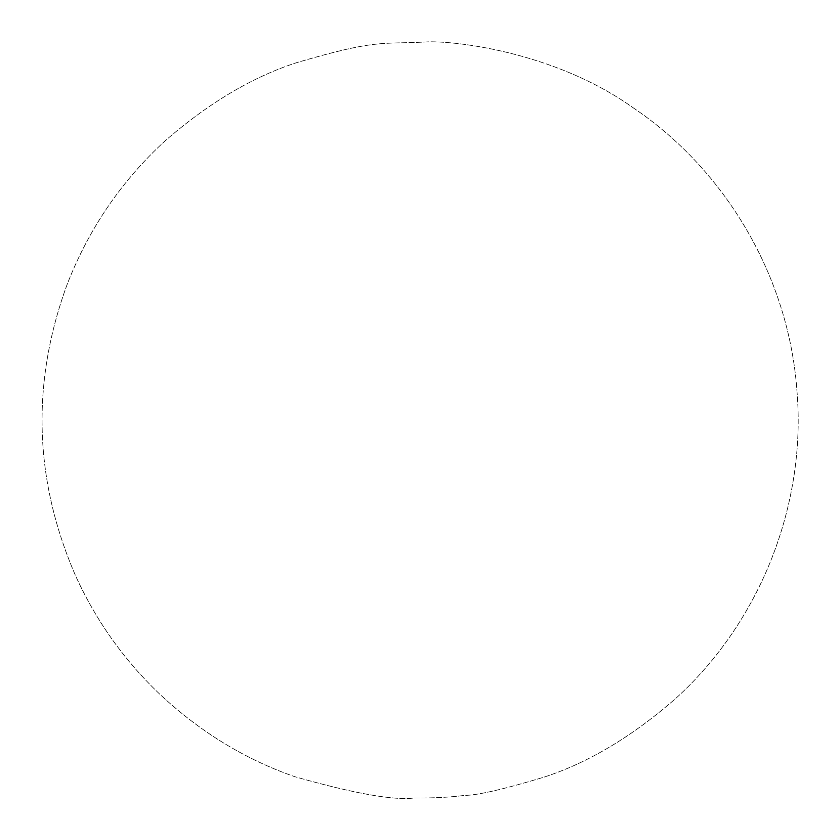 <?xml version="1.0" encoding="UTF-8"?>
<svg xmlns="http://www.w3.org/2000/svg" width="840" height="840" viewBox="0 0 840 840"><rect width="100%" height="100%" fill="white"/><g stroke="black" fill="none" stroke-linecap="round" stroke-linejoin="round"><path stroke-width="0.63" stroke-dasharray="4.2 3.15" d="M633.045 107.688C725.991 170.163 788.613 277.221 796.866 389.812C806.841 504.21 760.252 621.852 675.864 698.334C632.384 736.449 588.357 762.741 543.774 777.221C503.874 789.264 477.456 795.323 464.52 795.417C449.82 797.307 433.041 798.168 414.194 798C393.572 800.583 353.735 793.464 294.672 776.654C244.85 759.297 199.7 731.63 159.212 693.662C124.016 660.02 96.264 620.991 75.936 576.576C33.915 480.375 30.975 383.008 67.127 284.477C88.725 228.921 121.286 181.136 164.797 141.131C208.488 103.026 252.588 76.818 297.108 62.507C377.36 38.934 380.982 44.352 425.334 42C450.145 40.205 552.856 50.568 633.045 107.688C725.991 170.163 788.613 277.221 796.866 389.812C806.841 504.21 760.252 621.852 675.864 698.334C632.384 736.449 588.357 762.741 543.774 777.221C503.874 789.264 477.456 795.323 464.52 795.417C449.82 797.307 433.041 798.168 414.194 798C393.572 800.583 353.735 793.464 294.672 776.654C244.85 759.297 199.7 731.63 159.212 693.662C124.016 660.02 96.264 620.991 75.936 576.576C33.915 480.375 30.975 383.008 67.127 284.477C88.725 228.921 121.286 181.136 164.797 141.131C208.488 103.026 252.588 76.818 297.108 62.507C377.36 38.934 380.982 44.352 425.334 42C450.145 40.205 552.856 50.568 633.045 107.688"/><path stroke-width="1.26" d=""/></g></svg>
